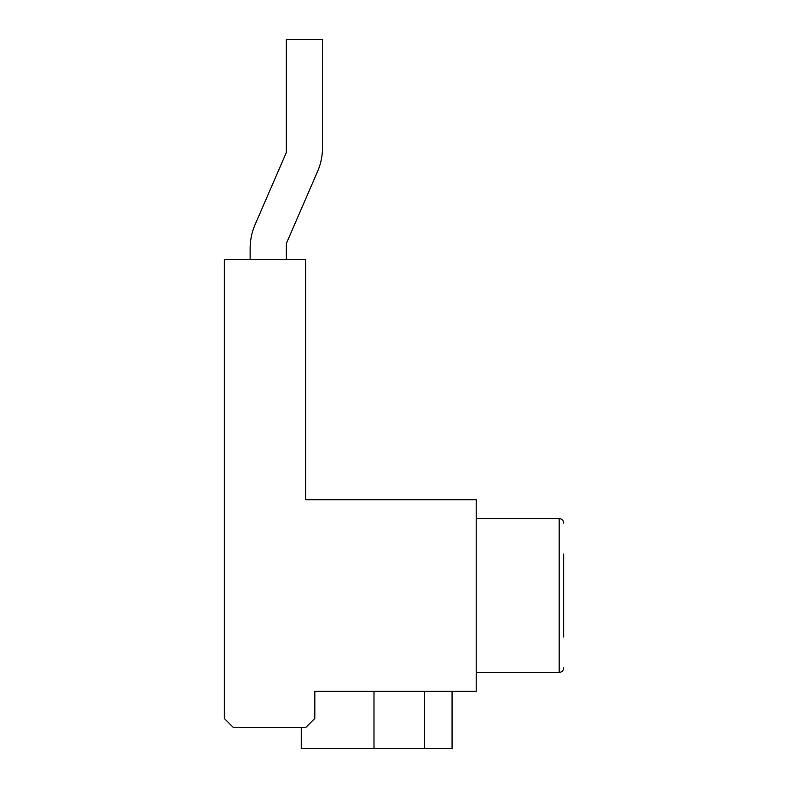 <?xml version="1.0" encoding="UTF-8"?>
<svg xmlns="http://www.w3.org/2000/svg" width="788" height="788" viewBox="0 0 788 788"><rect width="100%" height="100%" fill="white"/><g stroke="black" fill="none" stroke-linecap="round" stroke-linejoin="round"><path stroke-width="1.18" d="M563.686 554.033L563.686 636.99M452.066 691.283L452.066 748.6L373.985 748.6L373.985 691.283L314.816 691.283L476.198 691.283L476.198 499.73L305.764 499.73L305.764 259.607L224.314 259.607L224.314 718.429L233.366 727.482L305.764 727.482L314.816 718.429L314.816 691.283M373.985 748.6L301.243 748.6L301.243 727.482M286.32 259.607L286.32 243.571L317.544 171.508A60.331 60.331 0 0 0 322.519 147.514L322.519 39.4L286.32 39.4L286.32 152.517L255.095 224.59A60.331 60.331 0 0 0 250.121 248.575L250.121 259.607M424.643 748.6L424.643 691.283M563.686 667.909C563.39 670.677 561.883 672.184 559.155 672.43L559.155 518.583L476.198 518.583M559.155 672.43L476.198 672.43M559.155 518.583C561.883 518.829 563.39 520.336 563.686 523.114"/></g></svg>
